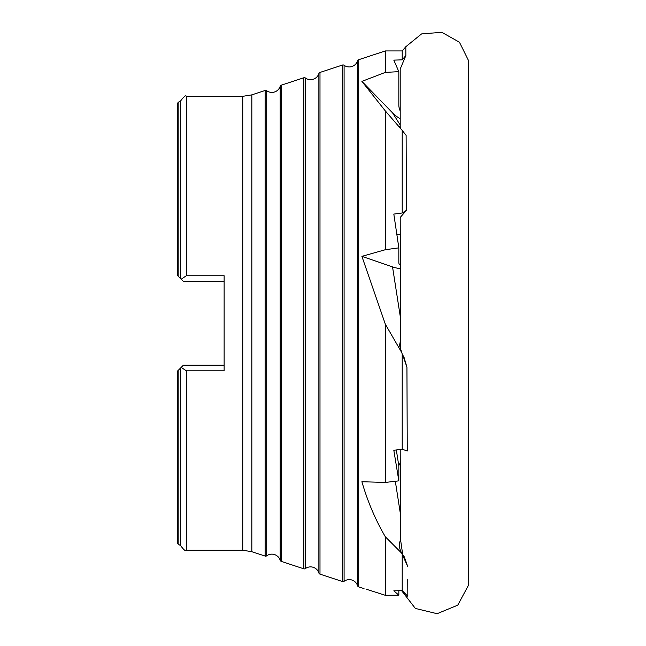 <?xml version="1.0" encoding="UTF-8"?>
<svg xmlns="http://www.w3.org/2000/svg" width="646" height="646" viewBox="0 0 646 646"><rect width="100%" height="100%" fill="white"/><g stroke="black" fill="none" stroke-linecap="round" stroke-linejoin="round"><path stroke-width="0.97" d="M280.178 560.26L280.178 86.306A1.744 1.744 0 0 1 281.293 85.175L281.293 561.398A1.744 1.744 0 0 1 280.178 560.26A8.729 8.729 0 0 0 266.709 555.826A1.744 1.744 0 0 1 265.135 556.077L265.135 90.488A1.744 1.744 0 0 1 266.709 90.739L266.709 555.826M280.178 86.306A8.729 8.729 0 0 1 266.709 90.739M318.874 572.994L318.874 73.571A1.744 1.744 0 0 1 319.988 72.441L319.988 574.133A1.744 1.744 0 0 1 318.874 572.994A8.729 8.729 0 0 0 305.397 568.561A1.744 1.744 0 0 1 303.822 568.811L303.822 77.754A1.744 1.744 0 0 1 305.397 78.004L305.397 568.561M318.874 73.571A8.729 8.729 0 0 1 305.397 78.004M357.561 585.728L357.561 60.837A1.744 1.744 0 0 1 358.683 59.707L358.683 586.867A1.744 1.744 0 0 1 357.561 585.728A8.729 8.729 0 0 0 344.092 581.295A1.744 1.744 0 0 1 342.517 581.545L342.517 65.02A1.744 1.744 0 0 1 344.092 65.27L344.092 581.295M357.561 60.837A8.729 8.729 0 0 1 344.092 65.27M405.825 46.714L402.208 50.937L402.208 59.828L405.858 55.556L405.825 46.714L421.555 33.923L441.791 32.3L459.451 42.224L468.423 60.369L468.423 585.349L457.772 605.149L437.116 613.7L415.354 608.435L401.578 590.622M407.755 579.381L407.828 596.331L402.208 590.606L402.208 554.01L404.299 556.868L407.707 566.502L401.772 553.283L385.331 536.786C375.423 519.804 367.606 501.457 361.897 481.73L385.331 482.433L385.331 324.203L361.897 256.357L392.542 266.911A34.916 15.003 171.1 0 0 400.205 268.647M405.858 55.556L400.205 69.065L400.205 126.963M400.286 126.866L400.496 127.496L399.365 126.681M406.124 135.377L402.474 130.75L406.124 135.377L406.382 210.402L400.213 217.444L400.552 340.216L399.527 345.384L401.772 352.651L385.331 324.203M400.577 349.502L400.552 340.216M404.097 357.545L406.94 367.251L407.255 450.997L402.208 449.22L402.208 353.992L404.097 357.545M400.205 449.471L400.609 540.024C398.647 543.811 399.034 548.228 401.772 553.283M402.749 554.841L400.609 540.024M178.159 370.416L178.159 544.207L177.577 543.197L177.577 371.006L181.211 367.372L186.306 370.82L224.13 370.82L224.13 275.753L186.306 275.753L181.211 279.201L177.577 275.567L178.159 276.149L178.159 102.359L177.577 103.368L177.577 275.567M400.496 127.496C398.663 125.825 399.091 126.632 401.772 129.903L385.331 110.926L385.331 249.719L361.897 256.357M385.331 110.926L361.897 81.38L392.542 112.848A34.916 33.713 147.7 0 0 400.205 118.703M358.683 59.707L385.331 50.937L385.331 72.4L361.897 81.38M401.772 129.903L402.474 130.75M402.208 130.855L402.208 213.002L406.382 210.402M406.94 367.251L402.474 354.25M366.629 589.322L385.331 595.305L385.331 536.786M402.208 59.828L393.818 60.135L398.84 71.658L385.331 72.4M402.208 213.002L393.818 214.084L398.84 247.862L385.331 249.719M402.208 449.22L393.818 450.262L398.84 480.866L385.331 482.433M401.772 352.651L402.208 353.992M402.208 590.606L393.818 590.824L398.84 595.2L385.331 595.305M180.605 367.97L180.605 545.62L178.159 544.207M178.159 102.359L180.605 100.954L180.605 278.596M224.13 281.381L183.391 281.381L181.211 279.201M181.211 367.372L183.391 365.184L224.13 365.184M398.84 595.2L398.84 590.694M398.84 480.866L398.84 466.057A14.551 6.25 171.1 0 1 400.205 463.198M396.805 233.949A14.551 6.25 171.1 0 0 400.205 234.918M398.84 247.862L398.84 262.672A14.551 6.25 171.1 0 0 398.873 263.092A14.551 6.25 171.1 0 0 400.205 265.183M399.139 107.825A14.551 14.042 147.7 0 0 400.205 108.56M398.84 71.658L398.84 104.927A14.551 14.042 147.7 0 0 400.205 110.918M186.306 275.753L186.306 96.327L242.743 96.327L251.835 94.865L251.835 551.7L265.135 556.077M242.743 96.327L242.743 550.239L251.835 551.7M400.205 124.993L392.542 112.848M400.205 316.072L392.542 266.911M400.205 512.585L395.328 481.27M186.306 370.82L186.306 550.239C185.878 551.644 183.981 550.101 180.605 545.62M396.329 449.955L398.84 466.057M251.835 94.865L265.135 90.488M281.293 85.175L303.822 77.754M319.988 72.441L342.517 65.02M358.683 586.867L364.029 588.619M385.331 50.937L402.208 50.937M319.988 574.133L342.517 581.545M281.293 561.398L303.822 568.811M186.306 96.327C185.878 94.93 183.981 96.472 180.605 100.954M186.306 550.239L242.743 550.239"/></g></svg>
